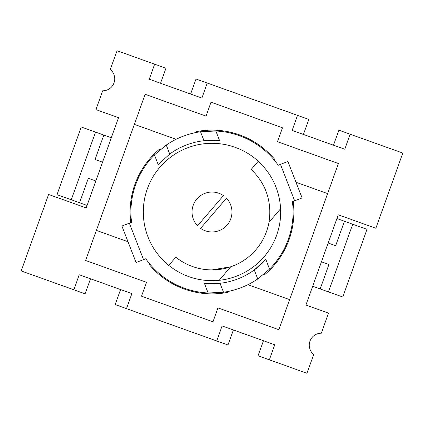 <?xml version="1.0" encoding="UTF-8"?>
<svg xmlns="http://www.w3.org/2000/svg" width="424" height="424" viewBox="0 0 424 424"><rect width="100%" height="100%" fill="white"/><g stroke="black" fill="none" stroke-linecap="round" stroke-linejoin="round"><path stroke-width="0.64" d="M110.314 69.52A11.994 11.994 0 0 1 102.688 90.805L95.951 109.609L118.513 117.687L86.189 207.924L48.59 194.457L21.2 270.925L73.84 289.783L79.224 274.741L90.508 278.78L131.864 293.599L126.479 308.635L216.717 340.96L222.102 325.918L274.741 344.776L269.357 359.812L306.955 373.279L313.686 354.48A11.994 11.994 0 0 1 321.312 333.195L328.505 313.124L305.942 305.041L338.267 214.804L375.865 228.271L402.8 153.075L350.16 134.217L344.776 149.259L333.492 145.22L292.136 130.401L297.521 115.365L207.283 83.04L201.898 98.082L149.259 79.224L154.643 64.188L117.045 50.721L110.314 69.52M160.373 149.487L160.023 148.744A81.874 81.874 0 0 0 130.815 222.584M211.03 102.2L282.464 127.788L277.481 141.701L338.394 163.516L278.865 329.708L217.957 307.888L212.97 321.8L141.537 296.212L146.518 282.299L85.606 260.484L145.135 94.292L206.043 116.112L211.03 102.2M269.357 359.812L258.073 355.773L263.463 340.732M233.38 329.962L227.995 344.998L216.717 340.96M126.479 308.635L115.196 304.596L120.586 289.555M90.508 278.78L85.118 293.821L73.84 289.783M154.643 64.188L165.927 68.227L160.537 83.268M190.62 94.038L196.005 79.002L207.283 83.04M297.521 115.365L308.805 119.404L303.414 134.445M333.492 145.22L338.882 130.179L350.16 134.217M274.514 160.373L275.256 160.023A81.874 81.874 0 0 0 196.132 131.679L196.482 132.426M134.36 124.375L176.077 139.316M128 241.728L96.38 230.402M149.487 263.627L148.744 263.977A81.874 81.874 0 0 0 227.868 292.322L227.518 291.574M263.627 274.514L263.977 275.256A81.874 81.874 0 0 0 293.185 201.416M289.64 299.625L247.923 284.684M296 182.272L327.62 193.598M352.71 224.222L366.999 229.336L342.756 297.017L328.468 291.898L352.71 224.222L336.921 218.561M312.679 286.242L328.468 291.898M320.194 288.935L328.95 264.497L321.429 261.804M95.835 180.995L88.314 178.303L79.564 202.741L87.079 205.439M111.321 137.758L81.244 126.983L57.002 194.664L79.564 202.741M103.806 135.065L95.05 159.504L102.571 162.196M328.165 243.005L335.686 245.697L344.436 221.259M71.29 199.778L95.532 132.103M219.129 280.322L212 280.693C195.846 280.524 181.44 275.42 168.779 265.392A68.693 68.693 0 0 1 212 143.307A68.693 68.693 0 0 1 258.253 161.21C271.964 174.105 279.421 189.941 280.614 208.73A68.693 68.693 0 0 1 219.129 280.322L230.751 266.791A57.913 57.913 0 0 0 268.996 222.261C272.033 201.628 266.108 184.005 251.225 169.393L258.253 161.21M212 269.913L230.751 266.791A57.913 57.913 0 0 1 175.806 257.209C186.433 265.535 198.501 269.77 212 269.913M212 231.97A19.97 19.97 0 0 1 200.568 228.372L226.458 198.225A19.97 19.97 0 0 1 212 231.97M280.614 208.73L268.996 222.261M168.779 265.392L175.806 257.209M197.542 225.775L223.432 195.628A19.97 19.97 0 0 0 197.542 225.775M265.806 259.435L254.257 269.961A71.73 71.73 0 0 0 265.806 259.435L269.563 269.092A81.074 81.074 0 0 0 292.422 201.713L294.654 200.844L280.465 164.369L287.907 161.47L302.1 197.95L294.654 200.844M154.437 154.908L166.25 145.066L169.743 154.039L158.194 164.565L154.437 154.908A81.074 81.074 0 0 0 131.578 222.287L129.347 223.157L143.535 259.631L136.093 262.53L121.9 226.05L129.347 223.157M166.25 145.066A81.074 81.074 0 0 1 200.494 131.747L215.853 131.016A81.074 81.074 0 0 1 278.229 165.238L280.465 164.369M293.074 212A81.074 81.074 0 0 0 292.422 201.713M204.389 283.327A71.73 71.73 0 0 0 220.014 283.28L204.389 283.327L208.147 292.984A81.074 81.074 0 0 1 145.771 258.762L143.535 259.631M219.611 140.673A71.73 71.73 0 0 0 203.986 140.72L219.611 140.673L215.853 131.016M269.563 269.092L257.75 278.934L254.257 269.961A71.73 71.73 0 0 1 220.014 283.28L223.506 292.253L208.147 292.984M130.926 212A81.074 81.074 0 0 0 131.578 222.287M257.75 278.934A81.074 81.074 0 0 1 223.506 292.253M169.743 154.039A71.73 71.73 0 0 1 203.986 140.72L200.494 131.747"/></g></svg>
